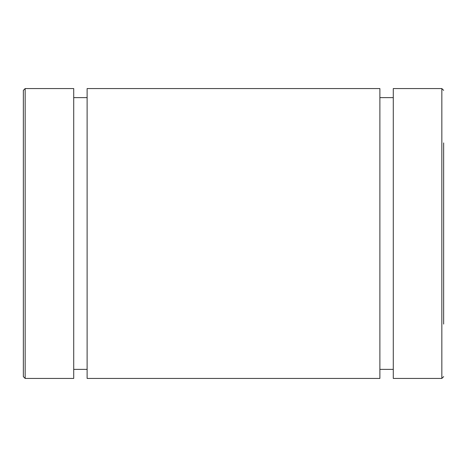 <?xml version="1.0" encoding="UTF-8"?>
<svg xmlns="http://www.w3.org/2000/svg" width="467" height="467" viewBox="0 0 467 467"><rect width="100%" height="100%" fill="white"/><g stroke="black" fill="none" stroke-linecap="round" stroke-linejoin="round"><path stroke-width="0.7" d="M23.35 376.618L23.35 90.382L25.16 88.567L25.16 378.433L23.35 376.618L23.35 142.92M443.65 142.92L443.65 324.08M441.84 88.567L441.84 378.433L393.284 378.433L393.284 88.567L441.84 88.567L443.65 90.382M379.881 233.5L379.881 88.567L87.119 88.567L87.119 378.433L379.881 378.433L379.881 233.5M25.16 378.433L73.716 378.433L73.716 88.567L25.16 88.567M393.284 97.626L379.881 97.626M87.119 97.626L73.716 97.626M87.119 369.374L73.716 369.374M393.284 369.374L379.881 369.374M441.84 378.433L443.65 376.618"/></g></svg>
